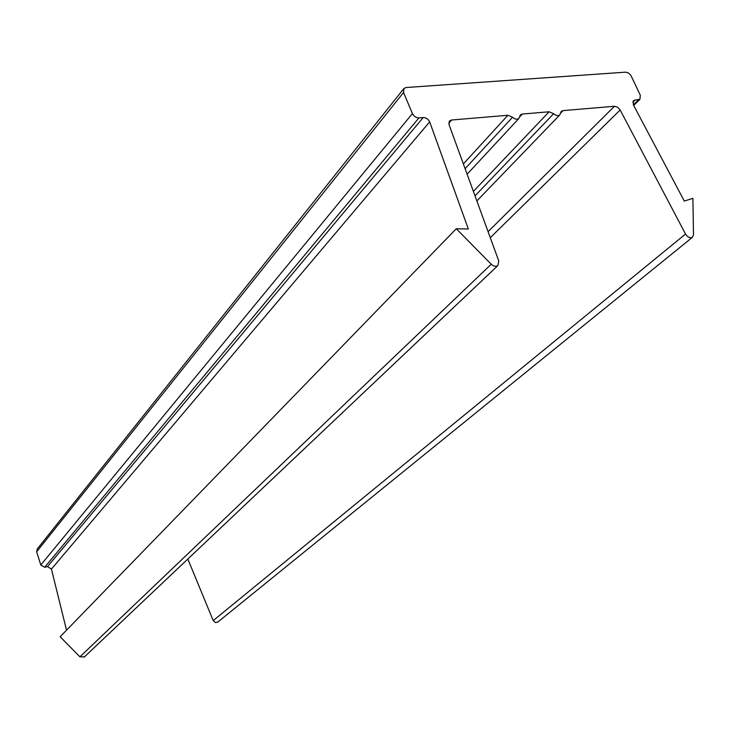<?xml version="1.0" encoding="UTF-8"?>
<svg xmlns="http://www.w3.org/2000/svg" width="730" height="730" viewBox="0 0 730 730"><rect width="100%" height="100%" fill="white"/><g stroke="black" fill="none" stroke-linecap="round" stroke-linejoin="round"><path stroke-width="1.09" d="M423.199 117.548C426.037 117.603 428.191 119.045 429.669 121.864L51.428 569.081L47.496 566.617L423.199 117.548L418.929 117.895C416.082 117.84 413.919 116.389 412.432 113.561L403.544 92.5L403.964 88.421L406.081 87.527L625.573 72.16L628.347 72.918L630.775 75.19L640.31 95.21L639.945 99.28L635.018 100.074L632.782 102.264M633.321 100.904L633.412 104.956L684.302 201.069L692.907 198.304L693.5 234.887L692.332 237.369C689.868 238.309 687.605 237.195 685.525 234.047L620.162 109.993L490.286 237.715M633.649 100.585L635.018 100.074M449.297 121.262L449.078 124.748L498.773 260.975L497.805 265.656C495.789 266.824 493.599 266.35 491.253 264.233L456.286 228.745L468.341 229.01L429.787 122.175M449.689 120.806L451.605 120.012L448.777 123.279M463.368 163.912L507.898 115.267L451.605 120.012M507.898 115.267L512.533 117.229L465.11 168.694M520.289 115.112L518.838 118.515C517.013 119.711 514.915 119.282 512.533 117.229M520.654 114.71L522.342 114.044L519.714 116.864M473.387 191.388L549.124 111.781L522.342 114.044M549.124 111.781L553.632 113.716L475.011 195.841M561.151 111.581L559.7 115.039C557.948 116.143 555.922 115.705 553.632 113.716M561.507 111.206L563.076 110.604L560.604 113.168M488.078 231.665L614.459 106.27L563.076 110.604M614.459 106.27L617.616 107.219L620.162 109.993M403.599 88.887L37.23 549.006L36.637 551.78L403.544 92.5M187.829 559.034L213.224 620.6L215.505 622.59L217.923 621.978M456.286 228.745L60.161 636.752L79.926 656.836L84.47 656.854M66.53 630.191L51.428 569.081M36.637 551.78L40.798 564.993L44.685 567.256L47.496 566.617M79.926 656.836L491.253 264.233M213.224 620.6L685.525 234.047M40.798 564.993L412.432 113.561M638.586 99.782L633.366 104.874M44.685 567.256L418.929 117.895M633.658 105.412L639.945 99.28M84.069 657.237L497.805 265.656M217.595 622.243L692.332 237.369M467.127 174.205L518.838 118.515M476.873 200.932L559.7 115.039"/></g></svg>

